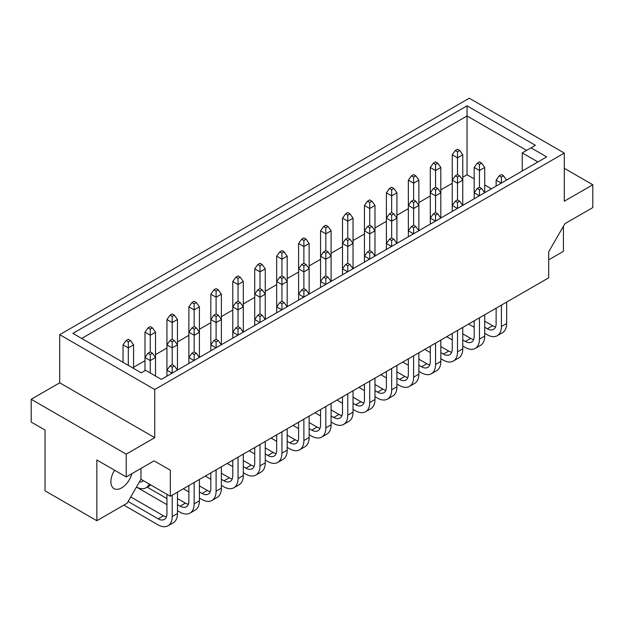 <?xml version="1.0" encoding="UTF-8"?>
<svg xmlns="http://www.w3.org/2000/svg" width="624" height="624" viewBox="0 0 624 624"><rect width="100%" height="100%" fill="white"/><g stroke="black" fill="none" stroke-linecap="round" stroke-linejoin="round"><path stroke-width="0.94" d="M114.559 470.207A15.21 8.783 120 0 0 114.036 488.639A15.21 8.783 120 0 0 121.641 487.882A15.21 8.783 120 0 0 131.781 473.741M72.907 333.38L467.041 105.83L535.4 145.298L531.016 147.833L546.702 156.897L161.351 379.376L145.657 370.321L141.266 372.848L72.907 333.38M469.264 98.218L59.709 334.667L154.736 389.524L564.291 153.075L469.264 98.218M126.227 454.139L154.736 437.674L59.709 382.816L31.2 399.274L126.227 454.139L126.227 476.947L96.845 459.982L96.845 520.72L127.124 503.24L140.954 479.287L170.336 496.259L548.691 277.82L548.691 251.792L564.931 223.665L592.8 207.574L592.8 184.766L564.291 168.301M96.845 520.72L45.029 490.807L45.029 430.061L31.2 422.081L31.2 399.274M548.691 259.849L563.417 251.347L563.417 226.286M564.291 153.075L564.291 201.224L592.8 184.766M154.736 437.674L154.736 389.524M170.336 496.259L170.336 470.231L154.097 460.855L126.227 476.947M59.709 382.816L59.709 334.667M154.097 460.855L170.336 470.231M140.954 479.287L140.954 468.445M474.178 178.885L467.041 174.759L467.041 115.97L81.682 338.45M467.041 174.759L462.766 177.224M452.236 183.308L440.825 189.899M430.287 195.975L418.876 202.566M408.346 208.65L396.926 215.241M386.396 221.317L374.985 227.908M364.447 233.992L353.036 240.575M342.506 246.659L331.094 253.25M320.557 259.334L309.145 265.918M298.607 272.002L287.196 278.593M276.666 284.669L265.255 291.26M254.717 297.344L243.305 303.935M232.775 310.011L221.364 316.602M210.826 322.686L199.415 329.269M188.877 335.353L177.466 341.944M166.936 348.028L155.524 354.611M144.986 360.695L133.575 367.286M526.625 150.368L467.041 115.97L467.041 105.83M491.4 188.822L484.715 184.961M522.233 171.023L522.233 152.903L531.016 147.833M537.927 161.959L522.233 152.903M506.594 180.055L503.591 175.835L501.392 174.572L499.2 175.835L501.392 177.107L503.591 175.835M501.392 177.107L501.392 183.05M501.283 183.121L496.127 180.149L499.2 175.835M496.127 180.149L496.127 186.092M496.127 308.162L496.127 323.708A12.418 7.168 60 0 1 493.553 329.386A12.418 7.168 60 0 1 487.352 328.77L484.715 327.249M495.604 326.851A12.418 7.168 60 0 1 492.617 325.736L484.715 321.173M468.624 324.043L474.178 327.249M484.715 333.333L487.126 334.729A20.171 11.645 -120 0 0 497.219 335.728A20.171 11.645 -120 0 0 501.392 326.492L501.392 305.12M497.219 335.728L502.484 332.686A20.171 11.645 -120 0 0 506.665 323.45L506.665 302.078M479.45 164.432L479.45 170.516L484.715 167.474L481.642 163.168L479.45 161.897L477.251 163.168L479.45 164.432L481.642 163.168M484.645 192.722L481.642 188.51L479.45 187.239L479.45 170.516L474.178 167.474L477.251 163.168M474.178 167.474L474.178 192.816L477.251 188.51L479.45 187.239M484.715 192.683L484.715 167.474M457.501 151.765L457.501 157.849L462.766 154.807L459.693 150.493L457.501 149.23L455.309 150.493L457.501 151.765L459.693 150.493M452.236 154.807L452.236 180.149L455.309 175.835L457.501 177.107L457.501 183.183L462.766 180.149L459.693 175.835L457.501 174.572L457.501 157.849L452.236 154.807L455.309 150.493M462.766 205.351L462.766 154.807M462.704 205.39L459.693 201.178L457.501 199.914L457.501 183.183L452.236 180.149L452.236 205.483L455.309 201.178L457.501 199.914M455.309 201.178L457.501 202.449L459.693 201.178M457.501 202.449L457.501 208.393M457.384 208.463L452.236 205.483L452.236 211.435M452.236 333.505L452.236 349.042A12.418 7.168 60 0 1 449.662 354.728A12.418 7.168 60 0 1 443.453 354.112L440.825 352.591M451.714 352.193A12.418 7.168 60 0 1 448.726 351.07L440.825 346.515M424.733 349.385L430.287 352.591M440.825 358.675L443.235 360.071A20.171 11.645 -120 0 0 453.32 361.07A20.171 11.645 -120 0 0 457.501 351.835L457.501 330.463M453.32 361.07L458.593 358.028A20.171 11.645 -120 0 0 462.766 348.793L462.766 327.421M440.755 218.065L437.752 213.853L435.552 212.581L435.552 195.858L430.287 192.816L433.36 188.51L435.552 189.774L435.552 195.858L440.825 192.816L437.752 188.51L435.552 187.239L435.552 170.516L440.825 167.474L437.752 163.168L435.552 161.897L433.36 163.168L435.552 164.432L437.752 163.168M435.552 189.774L437.752 188.51M433.36 188.51L435.552 187.239M435.552 164.432L435.552 170.516L430.287 167.474L430.287 218.158L433.36 213.853L435.552 212.581M440.825 218.026L440.825 167.474M413.611 177.107L413.611 183.183L418.876 180.149L415.802 175.835L413.611 174.572L411.411 175.835L413.611 177.107L415.802 175.835M408.346 180.149L408.346 205.483L411.411 201.178L413.611 202.449L413.611 208.525L418.876 205.483L415.802 201.178L413.611 199.914L413.611 183.183L408.346 180.149L411.411 175.835M418.876 230.693L418.876 180.149M477.251 188.51L479.45 189.774L481.642 188.51M479.45 189.774L479.45 195.725M479.333 195.788L474.178 192.816L474.178 198.767M474.178 320.837L474.178 336.375A12.418 7.168 60 0 1 471.611 342.061A12.418 7.168 60 0 1 465.403 341.445L462.766 339.924M473.655 339.526A12.418 7.168 60 0 1 470.668 338.403L462.766 333.84M446.675 336.71L452.236 339.924M462.766 346.008L465.184 347.396A20.171 11.645 -120 0 0 475.27 348.395A20.171 11.645 -120 0 0 479.45 339.16L479.45 317.795M475.27 348.395L480.535 345.361A20.171 11.645 -120 0 0 484.715 336.125L484.715 314.753M457.501 177.107L459.693 175.835M455.309 175.835L457.501 174.572M430.287 167.474L433.36 163.168M433.36 213.853L435.552 215.116L437.752 213.853M435.552 215.116L435.552 221.068M435.443 221.13L430.287 218.158L430.287 224.11M430.287 346.172L430.287 361.717A12.418 7.168 60 0 1 427.721 367.403A12.418 7.168 60 0 1 421.512 366.787L418.876 365.266M429.764 364.861A12.418 7.168 60 0 1 426.777 363.745L418.876 359.182M402.784 362.053L408.346 365.266M418.876 371.342L421.294 372.739A20.171 11.645 -120 0 0 431.379 373.737A20.171 11.645 -120 0 0 435.552 364.502L435.552 343.138M431.379 373.737L436.644 370.695A20.171 11.645 -120 0 0 440.825 361.46L440.825 340.096M413.611 202.449L415.802 201.178M411.411 201.178L413.611 199.914M408.346 205.483L408.346 230.825L411.411 226.52L413.611 225.256L413.611 208.525L408.346 205.483M391.661 189.774L391.661 195.858L396.926 192.816L393.861 188.51L391.661 187.239L389.47 188.51L391.661 189.774L393.861 188.51M386.396 192.816L386.396 218.158L389.47 213.853L391.661 215.116L391.661 221.2L396.926 218.158L393.861 213.853L391.661 212.581L391.661 195.858L386.396 192.816L389.47 188.51M396.926 243.368L396.926 192.816M418.805 230.732L415.802 226.52L413.611 225.256M411.411 226.52L413.611 227.783L415.802 226.52M413.611 227.783L413.611 233.735M413.494 233.805L408.346 230.825L408.346 236.777M408.346 358.847L408.346 374.384A12.418 7.168 60 0 1 405.772 380.071A12.418 7.168 60 0 1 399.563 379.454L396.926 377.933M407.815 377.536A12.418 7.168 60 0 1 404.828 376.412L396.926 371.849M380.835 374.728L386.396 377.933M396.926 384.017L399.344 385.414A20.171 11.645 -120 0 0 409.43 386.412A20.171 11.645 -120 0 0 413.611 377.177L413.611 355.805M409.43 386.412L414.695 383.37A20.171 11.645 -120 0 0 418.876 374.135L418.876 352.763M374.915 256.074L371.912 251.862L369.72 250.591L369.72 233.867L374.985 230.825L374.985 205.483L371.912 201.178L369.72 199.914L367.52 201.178L369.72 202.449L371.912 201.178M369.603 259.147L364.447 256.168L367.52 251.862L369.72 253.126L371.912 251.862M369.72 253.126L369.72 259.077M367.52 251.862L369.72 250.591M369.72 202.449L369.72 208.525L364.447 205.483L364.447 262.119M364.447 384.189L364.447 399.727A12.418 7.168 60 0 1 361.881 405.413A12.418 7.168 60 0 1 355.672 404.797L353.036 403.276M363.925 402.878A12.418 7.168 60 0 1 360.937 401.755L353.036 397.192M336.944 400.07L342.506 403.276M353.036 409.36L355.454 410.748A20.171 11.645 -120 0 0 365.539 411.754A20.171 11.645 -120 0 0 369.72 402.519L369.72 381.147M365.539 411.754L370.804 408.712A20.171 11.645 -120 0 0 374.985 399.477L374.985 378.105M331.024 281.416L328.021 277.204L325.822 275.933L325.822 259.21L331.094 256.168L331.094 230.825L328.021 226.52L325.822 225.256L323.63 226.52L325.822 227.783L328.021 226.52M325.712 284.482L320.557 281.51L323.63 277.204L325.822 278.468L328.021 277.204M325.822 278.468L325.822 284.419M323.63 277.204L325.822 275.933M325.822 227.783L325.822 233.867L320.557 230.825L320.557 287.461M320.557 409.531L320.557 425.069A12.418 7.168 60 0 1 317.983 430.755A12.418 7.168 60 0 1 311.782 430.139L309.145 428.618M320.034 428.22A12.418 7.168 60 0 1 317.047 427.097L309.145 422.534M293.054 425.404L298.607 428.618M309.145 434.702L311.563 436.09A20.171 11.645 -120 0 0 321.649 437.089A20.171 11.645 -120 0 0 325.822 427.853L325.822 406.489M321.649 437.089L326.914 434.054A20.171 11.645 -120 0 0 331.094 424.819L331.094 403.447M391.661 215.116L393.861 213.853M389.47 213.853L391.661 212.581M386.396 218.158L386.396 243.5L389.47 239.187L391.661 237.923L391.661 221.2L386.396 218.158M352.973 268.749L349.963 264.529L347.771 263.266L347.771 246.542L342.506 243.5L345.579 239.187L347.771 240.458L347.771 246.542L353.036 243.5L349.963 239.187L347.771 237.923L347.771 221.2L353.036 218.158L349.963 213.853L347.771 212.581L345.579 213.853L347.771 215.116L349.963 213.853M347.771 240.458L349.963 239.187M345.579 239.187L347.771 237.923M347.771 215.116L347.771 221.2L342.506 218.158L342.506 268.843L345.579 264.529L347.771 263.266M353.036 268.71L353.036 218.158M309.075 294.083L306.072 289.871L303.88 288.608L303.88 271.877L298.607 268.843L301.681 264.529L303.88 265.801L303.88 271.877L309.145 268.843L306.072 264.529L303.88 263.266L303.88 246.542L309.145 243.5L306.072 239.187L303.88 237.923L301.681 239.187L303.88 240.458L306.072 239.187M303.88 265.801L306.072 264.529M301.681 264.529L303.88 263.266M303.88 240.458L303.88 246.542L298.607 243.5L298.607 294.177L301.681 289.871L303.88 288.608M309.145 294.044L309.145 243.5M374.985 256.035L374.985 230.825L371.912 226.52L369.72 225.256L369.72 208.525L374.985 205.483M364.447 205.483L367.52 201.178M331.094 281.377L331.094 256.168L328.021 251.862L325.822 250.591L325.822 233.867L331.094 230.825M320.557 230.825L323.63 226.52M281.931 253.126L281.931 259.21L287.196 256.168L284.123 251.862L281.931 250.591L279.739 251.862L281.931 253.126L284.123 251.862M276.666 256.168L276.666 281.51L279.739 277.204L281.931 278.468L281.931 284.552L287.196 281.51L284.123 277.204L281.931 275.933L281.931 259.21L276.666 256.168L279.739 251.862M287.196 306.719L287.196 256.168M396.864 243.407L393.861 239.187L391.661 237.923M389.47 239.187L391.661 240.458L393.861 239.187M391.661 240.458L391.661 246.41M391.544 246.472L386.396 243.5L386.396 249.444M386.396 371.514L386.396 387.059A12.418 7.168 60 0 1 383.822 392.738A12.418 7.168 60 0 1 377.614 392.129L374.985 390.608M385.874 390.203A12.418 7.168 60 0 1 382.886 389.087L374.985 384.524M358.894 387.395L364.447 390.608M374.985 396.685L377.395 398.081A20.171 11.645 -120 0 0 387.488 399.079A20.171 11.645 -120 0 0 391.661 389.844L391.661 368.472M387.488 399.079L392.753 396.037A20.171 11.645 -120 0 0 396.926 386.802L396.926 365.438M345.579 264.529L347.771 265.801L349.963 264.529M347.771 265.801L347.771 271.744M347.654 271.814L342.506 268.843L342.506 274.786M342.506 396.856L342.506 412.402A12.418 7.168 60 0 1 339.932 418.08A12.418 7.168 60 0 1 333.723 417.464L331.094 415.943M341.983 415.545A12.418 7.168 60 0 1 338.996 414.43L331.094 409.867M314.995 412.737L320.557 415.943M331.094 422.027L333.505 423.423A20.171 11.645 -120 0 0 343.59 424.421A20.171 11.645 -120 0 0 347.771 415.186L347.771 393.814M343.59 424.421L348.863 421.379A20.171 11.645 -120 0 0 353.036 412.144L353.036 390.772M301.681 289.871L303.88 291.143L306.072 289.871M303.88 291.143L303.88 297.086M303.763 297.157L298.607 294.177L298.607 300.128M298.607 422.198L298.607 437.736A12.418 7.168 60 0 1 296.041 443.422A12.418 7.168 60 0 1 289.832 442.806L287.196 441.285M298.085 440.887A12.418 7.168 60 0 1 295.097 439.764L287.196 435.209M271.105 438.079L276.666 441.285M287.196 447.369L289.614 448.765A20.171 11.645 -120 0 0 299.699 449.764A20.171 11.645 -120 0 0 303.88 440.528L303.88 419.156M299.699 449.764L304.964 446.722A20.171 11.645 -120 0 0 309.145 437.486L309.145 416.114M369.72 227.783L369.72 233.867L364.447 230.825L367.52 226.52L369.72 227.783L371.912 226.52M367.52 226.52L369.72 225.256M325.822 253.126L325.822 259.21L320.557 256.168L323.63 251.862L325.822 253.126L328.021 251.862M323.63 251.862L325.822 250.591M281.931 278.468L284.123 277.204M279.739 277.204L281.931 275.933M276.666 281.51L276.666 306.852L279.739 302.546L281.931 301.275L281.931 284.552L276.666 281.51M342.506 218.158L345.579 213.853M298.607 243.5L301.681 239.187M259.99 265.801L259.99 271.877L265.255 268.843L262.181 264.529L259.99 263.266L257.79 264.529L259.99 265.801L262.181 264.529M254.717 268.843L254.717 294.177L257.79 289.871L259.99 291.143L259.99 297.219L265.255 294.177L262.181 289.871L259.99 288.608L259.99 271.877L254.717 268.843L257.79 264.529M265.255 319.387L265.255 268.843M238.04 278.468L238.04 284.552L243.305 281.51L240.232 277.204L238.04 275.933L235.849 277.204L238.04 278.468L240.232 277.204M232.775 281.51L232.775 306.852L235.849 302.546L238.04 303.81L238.04 309.894L243.305 306.852L240.232 302.546L238.04 301.275L238.04 284.552L232.775 281.51L235.849 277.204M243.305 332.062L243.305 281.51M194.15 303.81L194.15 309.894L199.415 306.852L196.342 302.546L194.15 301.275L191.95 302.546L194.15 303.81L196.342 302.546M188.877 306.852L188.877 332.194L191.95 327.881L194.15 329.152L194.15 335.236L199.415 332.194L196.342 327.881L194.15 326.617L194.15 309.894L188.877 306.852L191.95 302.546M199.415 357.404L199.415 306.852M150.251 329.152L150.251 335.236L155.524 332.194L152.451 327.881L150.251 326.617L148.06 327.881L150.251 329.152L152.451 327.881M144.986 332.194L144.986 357.536L148.06 353.223L150.251 354.494L150.251 360.571L155.524 357.536L152.451 353.223L150.251 351.959L150.251 335.236L144.986 332.194L148.06 327.881M155.524 376.015L155.524 332.194M216.091 291.143L216.091 297.219L221.364 294.177L218.291 289.871L216.091 288.608L213.899 289.871L216.091 291.143L218.291 289.871M210.826 294.177L210.826 319.519L213.899 315.214L216.091 316.477L216.091 322.561L221.364 319.519L218.291 315.214L216.091 313.95L216.091 297.219L210.826 294.177L213.899 289.871M221.364 344.729L221.364 294.177M172.201 316.477L172.201 322.561L177.466 319.519L174.392 315.214L172.201 313.95L170.009 315.214L172.201 316.477L174.392 315.214M166.936 319.519L166.936 344.861L170.009 340.556L172.201 341.819L172.201 347.903L177.466 344.861L174.392 340.556L172.201 339.284L172.201 322.561L166.936 319.519L170.009 315.214M177.466 370.071L177.466 319.519M128.31 341.819L128.31 347.903L133.575 344.861L130.502 340.556L128.31 339.284L126.11 340.556L128.31 341.819L130.502 340.556M128.31 365.368L128.31 347.903L123.045 344.861L126.11 340.556M123.045 344.861L123.045 362.326M133.575 368.41L133.575 344.861M259.99 291.143L262.181 289.871M257.79 289.871L259.99 288.608M254.717 294.177L254.717 319.519L257.79 315.214L259.99 313.95L259.99 297.219L254.717 294.177M216.091 316.477L218.291 315.214M213.899 315.214L216.091 313.95M210.826 319.519L210.826 344.861L213.899 340.556L216.091 339.284L216.091 322.561L210.826 319.519M172.201 341.819L174.392 340.556M170.009 340.556L172.201 339.284M166.936 344.861L166.936 370.204L170.009 365.898L172.201 364.627L172.201 347.903L166.936 344.861M287.134 306.758L284.123 302.546L281.931 301.275M279.739 302.546L281.931 303.81L284.123 302.546M281.931 303.81L281.931 309.761M281.814 309.824L276.666 306.852L276.666 312.803M276.666 434.866L276.666 450.411A12.418 7.168 60 0 1 274.092 456.097A12.418 7.168 60 0 1 267.883 455.481L265.255 453.96M276.143 453.554A12.418 7.168 60 0 1 273.156 452.439L265.255 447.876M249.163 450.746L254.717 453.96M265.255 460.036L267.665 461.432A20.171 11.645 -120 0 0 277.75 462.431A20.171 11.645 -120 0 0 281.931 453.196L281.931 431.831M277.75 462.431L283.023 459.389A20.171 11.645 -120 0 0 287.196 450.154L287.196 428.789M243.243 332.101L240.232 327.881L238.04 326.617L238.04 309.894L232.775 306.852L232.775 332.194L235.849 327.881L238.04 326.617M235.849 327.881L238.04 329.152L240.232 327.881M238.04 329.152L238.04 335.104M237.923 335.166L232.775 332.194L232.775 338.138M232.775 460.208L232.775 475.753A12.418 7.168 60 0 1 230.201 481.432A12.418 7.168 60 0 1 223.993 480.823L221.364 479.302M232.245 478.897A12.418 7.168 60 0 1 229.258 477.781L221.364 473.218M205.265 476.089L210.826 479.302M221.364 485.378L223.774 486.775A20.171 11.645 -120 0 0 233.86 487.773A20.171 11.645 -120 0 0 238.04 478.538L238.04 457.166M233.86 487.773L239.125 484.731A20.171 11.645 -120 0 0 243.305 475.496L243.305 454.132M199.345 357.435L196.342 353.223L194.15 351.959L194.15 335.236L188.877 332.194L188.877 357.536L191.95 353.223L194.15 351.959M191.95 353.223L194.15 354.494L196.342 353.223M194.15 354.494L194.15 360.438M194.033 360.508L188.877 357.536L188.877 363.48M188.877 485.55L188.877 501.095A12.418 7.168 60 0 1 186.311 506.774A12.418 7.168 60 0 1 180.102 506.158L177.466 504.637M188.354 504.239A12.418 7.168 60 0 1 185.367 503.123L177.466 498.56M166.936 498.56L147.163 487.141M136.469 487.055L166.936 504.637M177.466 510.721L179.884 512.117A20.171 11.645 -120 0 0 189.969 513.115A20.171 11.645 -120 0 0 194.15 503.88L194.15 482.508M189.969 513.115L195.234 510.073A20.171 11.645 -120 0 0 199.415 500.838L199.415 479.466M265.184 319.426L262.181 315.214L259.99 313.95M257.79 315.214L259.99 316.477L262.181 315.214M259.99 316.477L259.99 322.429M259.873 322.499L254.717 319.519L254.717 325.471M254.717 447.541L254.717 463.078A12.418 7.168 60 0 1 252.151 468.764A12.418 7.168 60 0 1 245.942 468.148L243.305 466.627M254.194 466.229A12.418 7.168 60 0 1 251.207 465.106L243.305 460.543M227.214 463.421L232.775 466.627M243.305 472.711L245.723 474.107A20.171 11.645 -120 0 0 255.809 475.106A20.171 11.645 -120 0 0 259.99 465.871L259.99 444.499M255.809 475.106L261.074 472.064A20.171 11.645 -120 0 0 265.255 462.829L265.255 441.457M221.294 344.768L218.291 340.556L216.091 339.284M213.899 340.556L216.091 341.819L218.291 340.556M216.091 341.819L216.091 347.771M215.982 347.833L210.826 344.861L210.826 350.813M210.826 472.883L210.826 488.42A12.418 7.168 60 0 1 208.252 494.107A12.418 7.168 60 0 1 202.051 493.49L199.415 491.969M210.304 491.572A12.418 7.168 60 0 1 207.316 490.448L199.415 485.885M183.323 488.764L188.877 491.969M199.415 498.053L201.825 499.442A20.171 11.645 -120 0 0 211.918 500.448A20.171 11.645 -120 0 0 216.091 491.213L216.091 469.841M211.918 500.448L217.183 497.406A20.171 11.645 -120 0 0 221.364 488.171L221.364 466.799M177.403 370.11L174.392 365.898L172.201 364.627M170.009 365.898L172.201 367.162L174.392 365.898M172.201 367.162L172.201 373.113M172.084 373.175L166.936 370.204L166.936 376.155M166.936 494.294L166.936 513.763A12.418 7.168 60 0 1 164.362 519.449A12.418 7.168 60 0 1 158.153 518.833L128.131 501.501M166.413 516.914A12.418 7.168 60 0 1 163.426 515.791L130.767 496.938M123.872 505.12L157.934 524.784A20.171 11.645 -120 0 0 168.02 525.782A20.171 11.645 -120 0 0 172.201 516.547L172.201 495.183M168.02 525.782L173.293 522.748A20.171 11.645 -120 0 0 177.466 513.513L177.466 492.141M238.04 303.81L240.232 302.546M235.849 302.546L238.04 301.275M194.15 329.152L196.342 327.881M191.95 327.881L194.15 326.617M150.251 354.494L152.451 353.223M148.06 353.223L150.251 351.959M150.251 372.973L150.251 360.571L144.986 357.536L144.986 370.703M143.364 480.683A12.418 7.168 60 0 1 142.42 481.432A12.418 7.168 60 0 1 139.409 481.97M136.477 487.048A20.171 11.645 -120 0 0 146.078 487.773A20.171 11.645 -120 0 0 149.23 484.068M487.352 328.77L492.617 325.736M501.392 326.492L506.665 323.45M443.453 354.112L448.726 351.07M457.501 351.835L462.766 348.793M465.403 341.445L470.668 338.403M479.45 339.16L484.715 336.125M421.512 366.787L426.777 363.745M435.552 364.502L440.825 361.46M399.563 379.454L404.828 376.412M413.611 377.177L418.876 374.135M355.672 404.797L360.937 401.755M369.72 402.519L374.985 399.477M311.782 430.139L317.047 427.097M325.822 427.853L331.094 424.819M377.614 392.129L382.886 389.087M391.661 389.844L396.926 386.802M333.723 417.464L338.996 414.43M347.771 415.186L353.036 412.144M289.832 442.806L295.097 439.764M303.88 440.528L309.145 437.486M267.883 455.481L273.156 452.439M281.931 453.196L287.196 450.154M223.993 480.823L229.258 477.781M238.04 478.538L243.305 475.496M180.102 506.158L185.367 503.123M194.15 503.88L199.415 500.838M245.942 468.148L251.207 465.106M259.99 465.871L265.255 462.829M202.051 493.49L207.316 490.448M216.091 491.213L221.364 488.171M158.153 518.833L163.426 515.791M172.201 516.547L177.466 513.513M146.078 487.773L150.86 485.012"/></g></svg>
